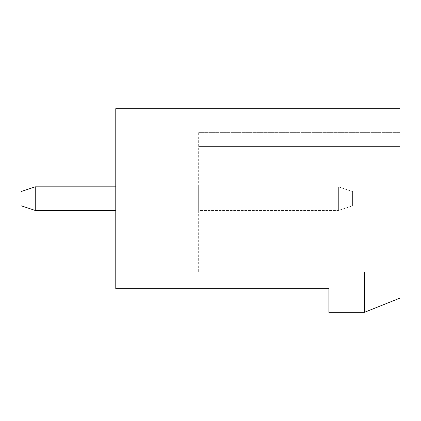 <?xml version="1.0" encoding="UTF-8"?>
<svg xmlns="http://www.w3.org/2000/svg" width="421" height="421" viewBox="0 0 421 421"><rect width="100%" height="100%" fill="white"/><g stroke="black" fill="none" stroke-linecap="round" stroke-linejoin="round"><path stroke-width="0.32" stroke-dasharray="2.1 1.58" d="M328.906 288.648L115.775 288.648L115.775 108.671L399.95 108.671L399.95 298.121L364.428 312.329L328.906 312.329L328.906 288.648M115.775 186.819L35.259 186.819L115.775 186.819L35.259 186.819L115.775 186.819L35.259 186.819L115.775 186.819L115.775 210.5L115.775 186.819L115.775 210.5L115.775 186.819L115.775 210.5L115.775 186.819L115.775 210.5L115.775 186.819L35.259 186.819L35.259 210.5L115.775 210.5M35.259 186.819L21.05 191.555L21.05 205.764L21.05 191.555L21.05 205.764L21.05 191.555L35.259 186.819L21.05 191.555L35.259 186.819L21.05 191.555L21.05 205.764L21.05 191.555L35.259 186.819L35.259 210.5L35.259 186.819L35.259 210.5L35.259 186.819L35.259 210.5L35.259 186.819L21.05 191.555L21.05 205.764L35.259 210.5M399.95 298.121L399.95 146.561L399.95 272.071L198.659 272.071L198.659 132.352L198.659 272.071L399.95 272.071L364.428 272.071L399.95 272.071L364.428 272.071L399.95 272.071L364.428 272.071L399.95 272.071L364.428 272.071L399.95 272.071L399.95 298.121L364.428 312.329L399.95 298.121L364.428 312.329L364.428 272.071L364.428 312.329L399.95 298.121L364.428 312.329L364.428 272.071L364.428 312.329L399.95 298.121L364.428 312.329L364.428 272.071L364.428 312.329L364.428 272.071L364.428 312.329L399.95 298.121L399.95 272.071L399.95 298.121M399.95 146.561L399.95 132.352L399.95 146.561L399.95 132.352L399.95 146.561L399.95 132.352L399.95 146.561L399.95 132.352L399.95 146.561L198.659 146.561L399.95 146.561M198.659 210.5L198.659 186.819L198.659 210.5L198.659 186.819L198.659 210.5L198.659 186.819L198.659 210.5L198.659 186.819L198.659 210.5L338.379 210.5L338.379 186.819L198.659 186.819L338.379 186.819L198.659 186.819L338.379 186.819L198.659 186.819L338.379 186.819L198.659 186.819L338.379 186.819L338.379 210.5L338.379 186.819L338.379 210.5L338.379 186.819L338.379 210.5L338.379 186.819L338.379 210.5L352.587 205.764L352.587 191.555L338.379 186.819L352.587 191.555L338.379 186.819L352.587 191.555L338.379 186.819L352.587 191.555L338.379 186.819L352.587 191.555L352.587 205.764L352.587 191.555L352.587 205.764L352.587 191.555L352.587 205.764L352.587 191.555L352.587 205.764L338.379 210.5L352.587 205.764L338.379 210.5L352.587 205.764L338.379 210.5L352.587 205.764L338.379 210.5L198.659 210.5M198.659 132.352L399.95 132.352L198.659 132.352"/><path stroke-width="0.63" d="M328.906 288.648L115.775 288.648L115.775 108.671L399.95 108.671L399.95 298.121L364.428 312.329L328.906 312.329L328.906 288.648M115.775 186.819L35.259 186.819L35.259 210.5L115.775 210.5M35.259 210.5L21.05 205.764L21.05 191.555L35.259 186.819"/></g></svg>
